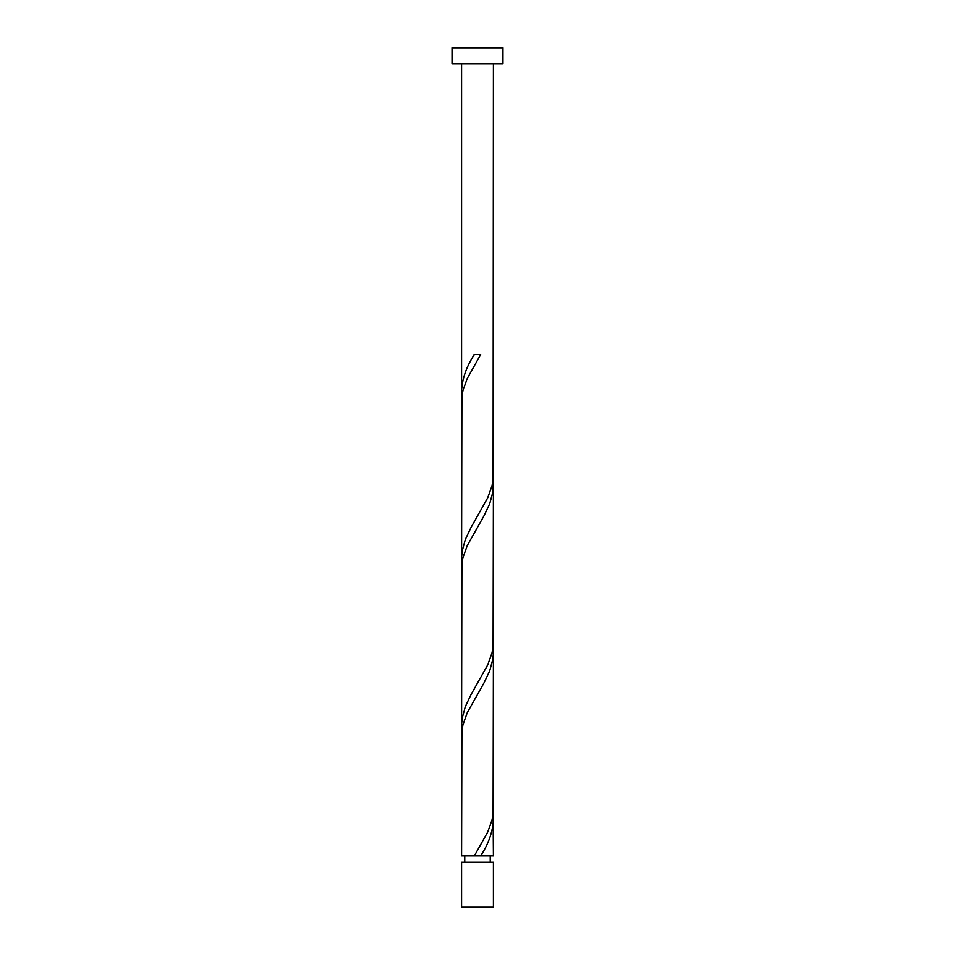 <?xml version="1.0" encoding="UTF-8"?>
<svg xmlns="http://www.w3.org/2000/svg" width="955" height="955" viewBox="0 0 955 955"><rect width="100%" height="100%" fill="white"/><g stroke="black" fill="none" stroke-linecap="round" stroke-linejoin="round"><path stroke-width="1.43" d="M493.413 907.25L461.587 907.25L461.587 862.293L493.413 862.293L493.413 907.25M490.237 862.293L490.237 855.931M464.763 862.293L464.763 855.931M502.963 63.663L452.037 63.663L452.037 47.75L502.963 47.75L502.963 63.663M493.413 63.663L493.102 479.899L492.004 485.868L487.719 497.806L470.946 527.649L465.3 539.587L462.077 551.524L461.587 558.138L461.898 396.337L462.996 390.368L467.282 378.431L480.663 354.556L474.337 354.556C466.398 366.708 462.148 378.86 461.587 391.013L461.587 63.663M474.337 855.931L461.587 855.931L461.898 730.587L462.996 724.618L467.282 712.681L484.054 682.837L489.7 670.899L492.923 658.962L493.413 652.361L493.102 814.149L492.004 820.118L487.719 832.056L474.337 855.931L493.413 855.931L493.102 814.149M480.663 855.931C488.602 843.778 492.852 831.626 493.413 819.486M493.413 485.236L493.102 647.024L492.004 652.993L487.719 664.931L470.946 694.774L465.3 706.712L462.077 718.649L461.587 725.263L461.898 563.462L462.996 557.493L467.282 545.556L484.054 515.712L489.7 503.774L492.923 491.837L493.102 479.899M461.587 725.263L461.898 730.587M493.413 652.361L493.102 647.024M461.587 558.138L461.898 563.462M461.587 391.013L461.898 396.337"/></g></svg>
